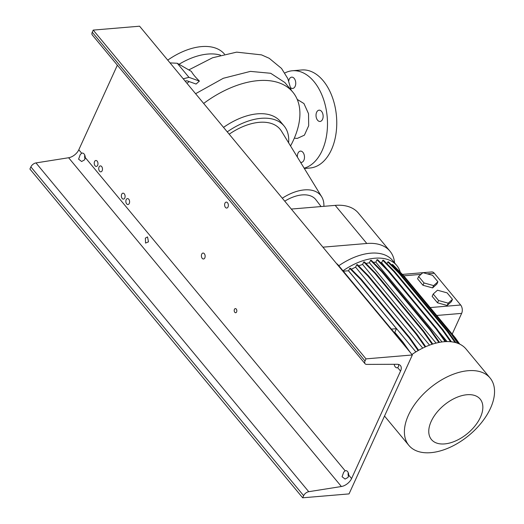 <?xml version="1.0" encoding="UTF-8"?>
<svg xmlns="http://www.w3.org/2000/svg" width="524" height="524" viewBox="0 0 524 524"><rect width="100%" height="100%" fill="white"/><g stroke="black" fill="none" stroke-linecap="round" stroke-linejoin="round"><path stroke-width="0.79" d="M294.331 138.153L297.285 138.421L304.418 135.153L308.675 125.74L308.531 113.708L303.946 103.549L297.232 99.416M297.403 157.154A5.666 3.544 85.2 0 1 297.979 153.204A5.666 3.544 85.2 0 1 300.449 151.108A5.666 3.544 85.2 0 1 303.959 154.18A5.666 3.544 85.2 0 1 303.868 160.298A5.666 3.544 85.2 0 1 301.398 162.394A5.666 3.544 85.2 0 1 300.56 162.309M288.744 80.879A5.666 3.544 85.2 0 1 289.235 79.248A5.666 3.544 85.2 0 1 291.704 77.152A5.666 3.544 85.2 0 1 295.215 80.224A5.666 3.544 85.2 0 1 295.13 86.349A5.666 3.544 85.2 0 1 292.654 88.438A5.666 3.544 85.2 0 1 290.741 87.763M322.522 119.367A5.666 3.544 85.2 0 1 320.053 121.463A5.666 3.544 85.2 0 1 316.548 118.391A5.666 3.544 85.2 0 1 316.634 112.267A5.666 3.544 85.2 0 1 319.103 110.171A5.666 3.544 85.2 0 1 322.607 113.25A5.666 3.544 85.2 0 1 322.522 119.367M203.666 103.438A83.48 48.477 -39.7 0 1 292.851 92.165L284.833 82.51L270.692 73.281L250.426 71.382L223.303 78.286L195.596 93.711M199.402 81.076C195.432 77.231 192.767 74.022 191.404 71.434L177.276 63.266L188.948 77.336L199.402 81.076L196.094 84.05L186.839 80.742L185.188 81.161M186.95 83.296A87.541 50.835 -39.7 0 1 189.21 81.587M292.851 92.165A83.48 48.477 -39.7 0 1 293.506 140.013A83.48 48.477 -39.7 0 1 290.545 145.947M227.252 131.865A55.158 32.029 -39.7 0 1 284.067 125.943A55.158 32.029 -39.7 0 1 288.619 142.816M223.532 127.384A55.158 32.029 -39.7 0 1 280.347 121.457L284.067 125.943M282.298 198.216A38.999 22.643 -39.7 0 1 321.71 196.828A38.999 22.643 -39.7 0 1 323.884 206.325M229.184 134.196A50.003 29.036 -39.7 0 1 281.512 131.21L321.71 196.828M284.755 201.17A32.54 18.897 -39.7 0 1 315.933 199.782L321.081 206.561M179.031 64.282A55.158 32.029 -39.7 0 1 220.493 55.151M167.739 60.136A55.158 32.029 -39.7 0 1 224.475 54.116M284.827 72.993A49.197 30.772 85.2 0 1 292.431 70.753A49.197 30.772 85.2 0 1 322.876 97.444A49.197 30.772 85.2 0 1 322.129 150.598A49.197 30.772 85.2 0 1 304.156 168.178M292.431 70.753L301.706 69.974A49.197 30.772 85.2 0 1 332.144 96.665A49.197 30.772 85.2 0 1 331.397 149.818A49.197 30.772 85.2 0 1 309.946 168.014L304.346 168.486M170.025 62.887L177.276 63.266M183.23 78.803L188.948 77.336M291.298 209.063L335.196 205.375A55.754 32.377 -39.7 0 1 358.377 213.078L389.987 251.179A55.754 32.377 -39.7 0 1 394.592 262.891M322.915 247.171L366.813 243.483A55.754 32.377 -39.7 0 1 389.987 251.179M444.601 443.913A31.663 18.386 140.3 0 0 480.423 417.255A31.663 18.386 140.3 0 0 467.015 394.729A31.663 18.386 140.3 0 0 431.186 421.394A31.663 18.386 140.3 0 0 444.601 443.913M430.794 452.671A52.773 30.647 140.3 0 0 481.694 422.396A52.773 30.647 140.3 0 0 490.084 377.994A52.773 30.647 140.3 0 0 468.148 370.704A52.773 30.647 140.3 0 0 417.248 400.978A52.773 30.647 140.3 0 0 408.858 445.38A52.773 30.647 140.3 0 0 430.794 452.671M490.084 377.994L466.046 349.017A52.773 30.647 140.3 0 0 444.11 341.727A52.773 30.647 140.3 0 0 411.956 354.493M400.31 272.284A52.773 30.647 140.3 0 0 396.766 265.511L392.581 260.467A52.773 30.647 140.3 0 0 370.645 253.177A52.773 30.647 140.3 0 0 338.805 265.733M396.766 265.511A52.773 30.647 140.3 0 0 374.83 258.227A52.773 30.647 140.3 0 0 342.991 270.777M391.382 329.105L396.478 328.672L348.434 270.764L343.338 271.196M396.478 328.672L394.546 332.917M422.947 285.266L432.588 287.912L436.859 284.093L437.913 281.781L432.542 275.31L422.907 272.657L418.637 276.476L417.582 278.794L422.947 285.266L424.001 282.947L433.643 285.6L432.588 287.912M433.643 285.6L437.913 281.781M418.637 276.476L424.001 282.947M422.973 272.677L431.704 271.943A5.96 3.727 85.2 0 1 434.311 273.253L460.655 305.007A5.96 3.727 85.2 0 1 461.644 313.378L452.205 334.089M437.52 302.82L447.155 305.472L451.426 301.654L452.481 299.335L447.11 292.864L437.474 290.217L433.204 294.036L432.149 296.348L437.52 302.82L438.575 300.507L448.21 303.16L447.155 305.472M429.549 345.146L362.601 264.456A47.494 27.582 140.3 0 0 358.658 265.865M415.86 351.925L348.598 270.862A47.494 27.582 140.3 0 0 348.539 270.895M436.06 343.102L369.413 262.779A47.494 27.582 140.3 0 0 365.994 263.493M422.737 348.106L355.593 267.175A47.494 27.582 140.3 0 0 351.408 269.264M447.083 341.583L438.686 331.463M386.974 269.126L381.649 262.714A47.494 27.582 140.3 0 0 380.444 262.511M442.001 341.949L375.826 262.19A47.494 27.582 140.3 0 0 373.265 262.301M418.106 350.582L409.185 337.901L360.807 279.6L349.731 268.367L348.598 270.862M349.731 268.367L350.464 268.301L361.534 279.534L409.912 337.842L418.656 350.268M425.134 346.967L416.174 334.233L367.796 275.932L356.72 264.699L355.593 267.175M356.72 264.699L357.453 264.64L368.523 275.866L416.901 334.174L425.724 346.705M432.123 344.248L423.176 331.528L374.798 273.22L363.728 261.993L362.601 264.456M363.728 261.993L364.455 261.928L375.525 273.161L423.903 331.469L432.752 344.045M438.857 342.473L429.981 329.865L381.603 271.556L370.534 260.33L369.413 262.779M370.534 260.33L371.261 260.264L382.337 271.498L430.708 329.806L439.538 342.342M445.092 341.655L436.387 329.295L388.015 270.987L376.939 259.753L375.826 262.19M376.939 259.753L377.666 259.694L388.743 270.928L437.114 329.229L445.832 341.615M450.568 341.714L442.204 329.825L393.832 271.524L382.756 260.29L381.649 262.714M382.756 260.29L383.483 260.232L394.559 271.458L442.931 329.766L451.4 341.799M454.976 342.427L447.254 331.456L398.882 273.148L387.806 261.921L386.967 263.762M387.806 261.921L388.533 261.856L399.609 273.089L447.981 331.397L455.926 342.683M457.852 343.318L451.387 334.129L403.015 275.821L391.939 264.594L391.716 265.085M391.939 264.594L392.666 264.528L403.742 275.762L452.114 334.07L458.932 343.757M384.524 416.043A52.773 30.647 140.3 0 0 384.819 416.403L408.858 445.38M448.21 303.16L452.481 299.335M433.204 294.036L438.575 300.507M436.387 329.295L437.114 329.229M388.015 270.987L388.743 270.928M442.204 329.825L442.931 329.766M393.832 271.524L394.559 271.458M416.174 334.233L416.901 334.174M367.796 275.932L368.523 275.866M451.387 334.129L452.114 334.07M403.015 275.821L403.742 275.762M429.981 329.865L430.708 329.806M381.603 271.556L382.337 271.498M410.174 352.344L403.146 342.362L394.821 332.321M405.085 346.213L402.419 342.421L403.146 342.362M402.419 342.421L395.351 333.906M409.185 337.901L409.912 337.842M360.807 279.6L361.534 279.534M459.725 344.117L455.205 337.705L406.362 278.919M454.708 337.744L455.205 337.705M423.176 331.528L423.903 331.469M374.798 273.22L375.525 273.161M447.254 331.456L447.981 331.397M398.882 273.148L399.609 273.089M395.902 335.144A4.768 2.489 24.5 0 0 395.168 333.664L338.131 264.921A4.768 2.489 24.5 0 0 336.48 263.526M94.556 161.582A2.98 1.867 -94.8 0 0 94.51 164.805A2.98 1.867 -94.8 0 0 96.357 166.422A2.98 1.867 -94.8 0 0 97.66 165.315A2.98 1.867 -94.8 0 0 97.706 162.099A2.98 1.867 -94.8 0 0 95.859 160.482A2.98 1.867 -94.8 0 0 94.556 161.582M126.173 199.69A2.98 1.867 -94.8 0 0 126.127 202.912A2.98 1.867 -94.8 0 0 127.974 204.53A2.98 1.867 -94.8 0 0 129.277 203.423A2.98 1.867 -94.8 0 0 129.323 200.207A2.98 1.867 -94.8 0 0 127.476 198.589A2.98 1.867 -94.8 0 0 126.173 199.69M145.371 238.112L145.541 243.084L148.475 241.846L147.539 236.933L145.371 238.112M201.72 254.153A2.98 1.867 -94.8 0 0 201.674 257.376A2.98 1.867 -94.8 0 0 203.522 258.994A2.98 1.867 -94.8 0 0 204.819 257.893A2.98 1.867 -94.8 0 0 204.864 254.671A2.98 1.867 -94.8 0 0 203.024 253.053A2.98 1.867 -94.8 0 0 201.72 254.153M121.679 194.273A2.98 1.867 -94.8 0 0 121.633 197.496A2.98 1.867 -94.8 0 0 123.481 199.113A2.98 1.867 -94.8 0 0 124.778 198.007A2.98 1.867 -94.8 0 0 124.823 194.784A2.98 1.867 -94.8 0 0 122.983 193.166A2.98 1.867 -94.8 0 0 121.679 194.273M224.934 203.214A2.98 1.867 -94.8 0 0 224.894 206.436A2.98 1.867 -94.8 0 0 226.735 208.054A2.98 1.867 -94.8 0 0 228.038 206.947A2.98 1.867 -94.8 0 0 228.084 203.731A2.98 1.867 -94.8 0 0 226.237 202.113A2.98 1.867 -94.8 0 0 224.934 203.214M99.056 166.999A2.98 1.867 -94.8 0 0 99.01 170.221A2.98 1.867 -94.8 0 0 100.85 171.839A2.98 1.867 -94.8 0 0 102.154 170.732A2.98 1.867 -94.8 0 0 102.2 167.516A2.98 1.867 -94.8 0 0 100.353 165.898A2.98 1.867 -94.8 0 0 99.056 166.999M234.431 309.363A2.089 1.303 -94.8 0 0 234.398 311.616A2.089 1.303 -94.8 0 0 235.689 312.749A2.089 1.303 -94.8 0 0 236.599 311.977A2.089 1.303 -94.8 0 0 236.632 309.723A2.089 1.303 -94.8 0 0 235.342 308.59A2.089 1.303 -94.8 0 0 234.431 309.363M84.554 159.866L81.62 161.503L78.607 159.178L80.211 154.632L81.672 153.237A4.172 2.613 85.2 0 1 82.268 153.073A4.172 2.613 85.2 0 1 85.242 157.534L84.554 159.866M85.052 158.831A4.172 2.613 85.2 0 1 84.777 155.15M398.522 364.455L398.672 366.289L397.683 367.645A4.172 2.613 85.2 0 1 397.087 367.809A4.172 2.613 85.2 0 1 394.186 364.298M348.021 477.43L345.087 479.067L342.074 476.742L343.685 472.203L345.146 470.801A4.172 2.613 85.2 0 1 345.735 470.637A4.172 2.613 85.2 0 1 348.709 475.104L348.021 477.43M348.526 476.395A4.172 2.613 85.2 0 1 348.244 472.714M302.682 497.8L303.651 495.671A4.768 2.771 -39.7 0 1 308.741 491.695L341.386 486.514A9.543 5.541 140.3 0 0 351.578 478.556L400.546 371.097A9.543 5.541 140.3 0 0 400.474 365.634A9.543 5.541 140.3 0 0 397.087 364.285L366.754 364.403A4.768 2.771 -39.7 0 1 365.058 363.735A4.768 2.771 -39.7 0 1 365.025 360.997L365.994 358.868L93.22 30.097L139.587 26.2L412.355 354.971L349.043 493.903L302.682 497.8L29.907 169.029L30.877 166.901A4.768 2.771 -39.7 0 1 35.973 162.918L68.618 157.744A9.543 5.541 140.3 0 0 78.803 149.785L117.363 65.179M365.058 363.735L92.29 34.957A4.768 2.771 -39.7 0 1 92.25 32.226L93.22 30.097M365.994 358.868L412.355 354.971M366.813 243.483L335.196 205.375M460.655 305.007L430.204 307.568M434.311 273.253L427.237 273.849M420.988 274.373L403.788 275.821M461.644 313.378L436.761 315.468M400.546 371.097L397.683 367.645M351.578 478.556L348.709 475.104M341.386 486.514L68.618 157.744M81.672 153.237L78.803 149.785M345.146 470.801L85.242 157.534M365.025 360.997L92.25 32.226M308.741 491.695L35.973 162.918M303.651 495.671L30.877 166.901M188.784 69.921L212.554 57.771L236.658 52.138L261.515 54.876L269.238 58.308L281.526 68.441L287.814 78.613L291.18 90.161M422.875 272.683L402.399 274.406"/></g></svg>
